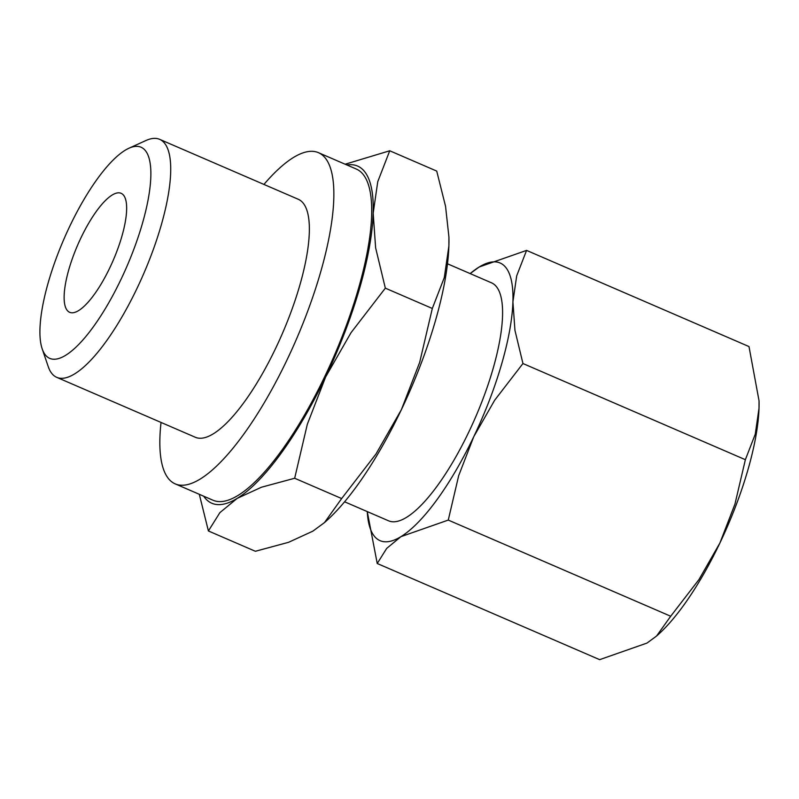 <?xml version="1.0" encoding="UTF-8"?>
<svg xmlns="http://www.w3.org/2000/svg" width="799" height="799" viewBox="0 0 799 799"><rect width="100%" height="100%" fill="white"/><g stroke="black" fill="none" stroke-linecap="round" stroke-linejoin="round"><path stroke-width="1.2" d="M263.93 184.429A180.424 53.823 113.4 0 1 318.441 152.669A180.424 53.823 113.4 0 1 323.975 156.564A180.424 53.823 113.4 0 1 291.725 349.822A180.424 53.823 113.4 0 1 175.231 483.894A180.424 53.823 113.4 0 1 169.698 480.009A180.424 53.823 113.4 0 1 161.028 422.431M318.441 152.669L356.294 169.038A180.424 53.823 113.4 0 1 361.837 172.934A180.424 53.823 113.4 0 1 329.588 366.192A180.424 53.823 113.4 0 1 213.093 500.264L175.231 483.894M128.909 148.254L145.977 140.504A129.648 38.672 113.4 0 1 159.65 139.346A129.648 38.672 113.4 0 1 163.625 142.142A129.648 38.672 113.4 0 1 140.454 281.008A129.648 38.672 113.4 0 1 56.749 377.348A129.648 38.672 113.4 0 1 52.764 374.551A129.648 38.672 113.4 0 1 48.23 366.591L42.187 348.853A115.026 34.317 113.4 0 1 63.89 239.191A115.026 34.317 113.4 0 1 128.909 148.254A115.026 34.317 113.4 0 1 144.569 149.703A115.026 34.317 113.4 0 1 121.029 279.32A115.026 34.317 113.4 0 1 46.212 355.915A115.026 34.317 113.4 0 1 42.187 348.853M159.65 139.346L298.287 199.281A129.648 38.672 113.4 0 1 302.262 202.077A129.648 38.672 113.4 0 1 279.091 340.943A129.648 38.672 113.4 0 1 195.385 437.293L56.749 377.348M344.589 501.792L388.614 520.828A129.648 38.672 -66.6 0 0 472.319 424.479A129.648 38.672 -66.6 0 0 495.49 285.613A129.648 38.672 -66.6 0 0 491.515 282.826L447.49 263.79M346.896 164.974A183.67 54.791 113.4 0 1 363.225 170.027A183.67 54.791 113.4 0 1 373.173 213.253A183.67 54.791 113.4 0 1 325.632 376.988A183.67 54.791 113.4 0 1 237.163 498.396A183.67 54.791 113.4 0 1 206.172 499.285A183.67 54.791 113.4 0 1 203.695 496.199M199.311 494.311L208.399 530.965L219.905 512.618L237.163 498.396L261.463 487.22L294.671 478.251L307.315 424.299L325.632 376.988L351.001 332.724L385.338 288.149L375.63 247.86L373.173 213.253L377.757 181.683L389.742 150.771L345.148 164.224M367.26 511.6L377.228 563.495L386.706 548.384L400.918 536.668L448.269 520.079L458.686 475.645L473.767 436.683L494.661 400.239L522.946 363.525L514.946 330.347L512.918 301.842L516.693 275.845L526.571 250.397L479.21 266.986A151.261 45.124 113.4 0 1 504.728 266.247A151.261 45.124 113.4 0 1 512.918 301.842A151.261 45.124 113.4 0 1 473.767 436.683A151.261 45.124 113.4 0 1 400.918 536.668A151.261 45.124 113.4 0 1 375.39 537.397A151.261 45.124 113.4 0 1 367.28 511.61M67.675 310.911A64.829 19.336 113.4 0 1 79.261 241.478A64.829 19.336 113.4 0 1 121.118 193.308A64.829 19.336 113.4 0 1 123.106 194.706A64.829 19.336 113.4 0 1 111.52 264.139A64.829 19.336 113.4 0 1 69.663 312.309A64.829 19.336 113.4 0 1 67.675 310.911M470.182 273.598A151.261 45.124 113.4 0 1 479.21 266.986L470.142 273.588M526.571 250.397L748.993 346.556L759.04 400.788L759.02 408.239A151.261 45.124 -66.6 0 0 759.05 401.178A151.261 45.124 -66.6 0 0 759.05 400.998M745.367 459.695L734.95 504.119L719.869 543.08A151.261 45.124 -66.6 0 0 759.02 408.239L755.245 434.237L745.367 459.695L522.946 363.525M656.548 636.044L658.106 634.656A151.261 45.124 -66.6 0 0 719.869 543.08L698.985 579.535L670.701 616.239L656.548 636.044L647.01 643.065L599.659 659.654L377.228 563.495M448.269 520.079L670.701 616.239M389.742 150.771L436.723 171.086L445.552 206.332L448.918 236.933L448.888 245.982L444.304 277.553L432.319 308.464L419.665 362.416L401.358 409.727L375.989 453.992L341.652 498.556L324.464 522.606L326.362 520.918A183.67 54.791 -66.6 0 0 401.358 409.727A183.67 54.791 -66.6 0 0 448.888 245.982A183.67 54.791 -66.6 0 0 448.928 237.413A183.67 54.791 -66.6 0 0 448.918 237.183M324.464 522.606L312.888 531.135L288.579 542.301L255.38 551.28L208.399 530.965M294.671 478.251L341.652 498.556M385.338 288.149L432.319 308.464"/></g></svg>
